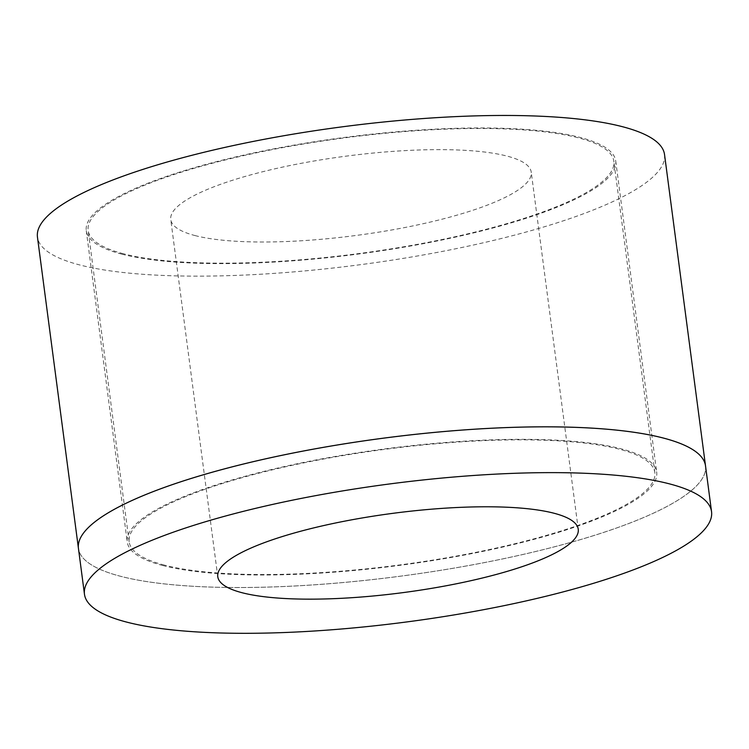 <?xml version="1.0" encoding="UTF-8"?>
<svg xmlns="http://www.w3.org/2000/svg" width="749" height="749" viewBox="0 0 749 749"><rect width="100%" height="100%" fill="white"/><g stroke="black" fill="none" stroke-linecap="round" stroke-linejoin="round"><path stroke-width="0.56" stroke-dasharray="3.75 2.81" d="M705.521 465.906A316.247 69.526 -7.5 0 1 477.693 563.885A316.247 69.526 -7.5 0 1 120.495 576.281A316.247 69.526 -7.5 0 1 78.448 548.465A316.247 69.526 172.5 0 0 120.495 576.262A316.247 69.526 172.5 0 0 477.675 563.866A316.247 69.526 172.5 0 0 705.521 465.897M164.387 565.102A265.118 58.282 -7.5 0 1 129.137 541.789A265.118 58.282 -7.5 0 1 384.377 449.4A265.118 58.282 -7.5 0 1 654.832 472.582A265.118 58.282 -7.5 0 1 463.837 554.709A265.118 58.282 -7.5 0 1 164.387 565.102M194.927 235.542A181.792 39.969 172.5 0 0 400.266 228.408A181.792 39.969 172.5 0 0 531.228 172.092A181.792 39.969 172.5 0 0 345.776 156.195A181.792 39.969 172.5 0 0 170.753 219.551A181.792 39.969 172.5 0 0 194.927 235.542M123.398 253.742A265.118 58.282 -7.5 0 1 88.148 230.42A265.118 58.282 -7.5 0 1 343.379 138.031A265.118 58.282 -7.5 0 1 613.834 161.213A265.118 58.282 -7.5 0 1 422.848 243.35A265.118 58.282 -7.5 0 1 123.398 253.742M162.758 565.504A267.009 58.703 -7.5 0 1 127.255 542.014A267.009 58.703 -7.5 0 1 384.321 448.969A267.009 58.703 -7.5 0 1 656.704 472.31A267.009 58.703 -7.5 0 1 464.352 555.037A267.009 58.703 -7.5 0 1 162.758 565.504M121.769 254.136A267.009 58.703 172.5 0 0 423.354 243.668A267.009 58.703 172.5 0 0 615.715 160.951A267.009 58.703 172.5 0 0 343.323 137.601A267.009 58.703 172.5 0 0 86.266 230.655A267.009 58.703 172.5 0 0 121.769 254.136M664.532 154.519A316.247 69.526 -7.5 0 1 436.704 252.497A316.247 69.526 -7.5 0 1 79.497 264.893A316.247 69.526 -7.5 0 1 37.45 237.077M578.247 529.243L531.228 172.092M217.772 576.702L170.753 219.551M654.832 472.582L613.834 161.213M129.137 541.789L88.148 230.42M86.266 230.655L127.255 542.014M615.715 160.951L656.704 472.31"/><path stroke-width="1.12" d="M84.468 594.247L78.448 548.465A316.247 69.526 172.5 0 0 78.439 548.455L37.45 237.077A316.247 69.526 -7.5 0 1 341.918 126.871A316.247 69.526 -7.5 0 1 664.532 154.519L705.521 465.887A316.247 69.526 172.5 0 0 705.521 465.887A316.247 69.526 172.5 0 0 382.908 438.231A316.247 69.526 172.5 0 0 78.439 548.446A316.247 69.526 -7.5 0 1 382.908 438.249A316.247 69.526 -7.5 0 1 705.521 465.906L711.55 511.689A316.247 69.526 172.5 0 0 388.937 484.041A316.247 69.526 172.5 0 0 84.468 594.247A316.247 69.526 172.5 0 0 126.525 622.063A316.247 69.526 172.5 0 0 483.723 609.667A316.247 69.526 172.5 0 0 711.55 511.689M241.946 592.693A181.792 39.969 -7.5 0 1 217.772 576.702A181.792 39.969 -7.5 0 1 392.794 513.346A181.792 39.969 -7.5 0 1 578.247 529.243A181.792 39.969 -7.5 0 1 447.284 585.559A181.792 39.969 -7.5 0 1 241.946 592.693"/></g></svg>
